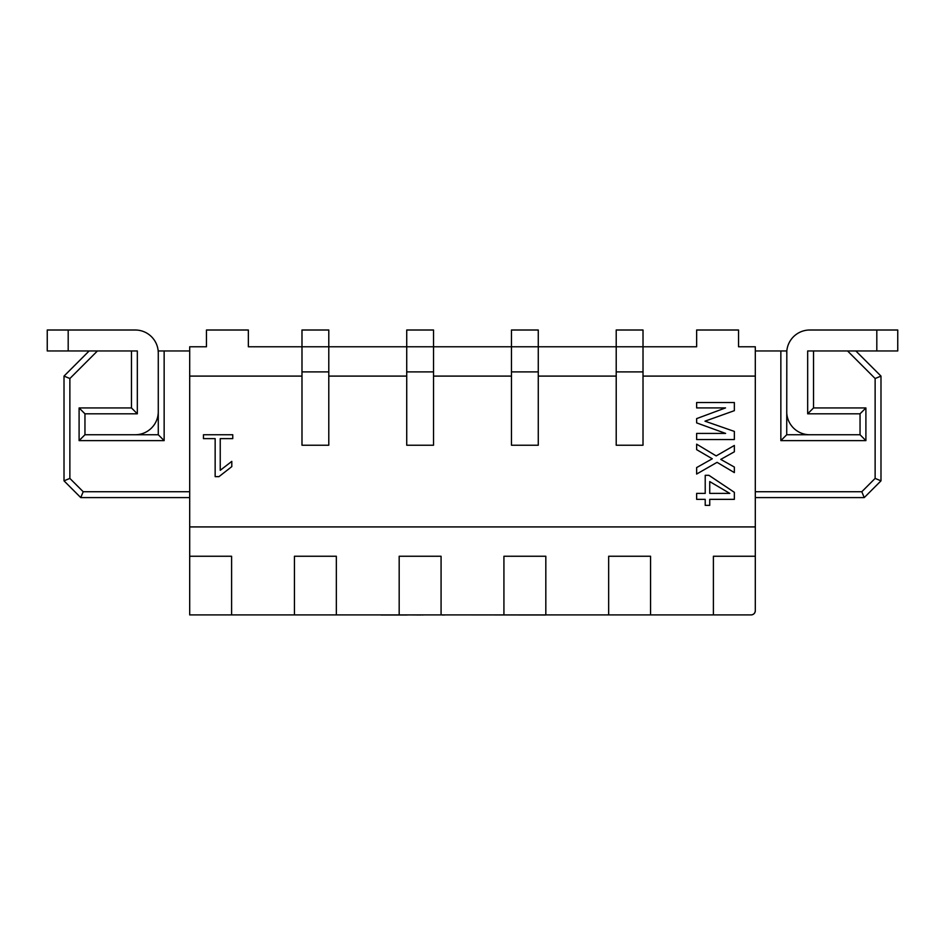 <?xml version="1.0" encoding="UTF-8"?>
<svg xmlns="http://www.w3.org/2000/svg" width="945" height="945" viewBox="0 0 945 945"><rect width="100%" height="100%" fill="white"/><g stroke="black" fill="none" stroke-linecap="round" stroke-linejoin="round"><path stroke-width="1.42" d="M616.211 445.225L643.013 445.225L643.013 371.905L616.211 371.905L616.211 445.225M755.303 556.251L713.404 556.251L713.404 614.911L751.11 614.911A4.193 4.193 0 0 0 755.303 610.718L755.303 346.768L738.541 346.768L738.541 330.006L696.642 330.006L696.642 346.768L643.013 346.768L643.013 330.006L616.211 330.006L616.211 346.768L643.013 346.768L643.013 371.905M301.987 376.098L189.697 376.098L189.697 346.768L206.459 346.768L206.459 330.006L248.358 330.006L248.358 346.768L301.987 346.768L301.987 371.905L328.789 371.905L328.789 330.006L301.987 330.006L301.987 346.768L406.728 346.768L406.728 371.905L433.531 371.905L433.531 330.006L406.728 330.006L406.728 346.768L511.469 346.768L511.469 371.905L538.272 371.905L538.272 330.006L511.469 330.006L511.469 346.768L616.211 346.768L616.211 371.905M511.469 371.905L511.469 445.225L538.272 445.225L538.272 371.905M406.728 371.905L406.728 445.225L433.531 445.225L433.531 371.905M301.987 371.905L301.987 445.225L328.789 445.225L328.789 371.905M813.539 350.961L813.539 407.933L807.668 413.804L807.668 350.961L855.851 350.961L880.988 376.098L880.988 480.84L864.238 497.602L755.303 497.602M786.819 350.961L786.724 434.747L860.044 434.747L860.044 413.804L807.668 413.804M813.539 407.933L865.903 407.933L865.903 440.618L780.853 440.618L780.853 350.961L786.724 350.961M755.303 350.961L780.853 350.961M755.303 491.731L861.805 491.731L875.129 478.406L875.129 378.52L880.988 376.098L855.851 350.961L876.806 350.961L876.806 330.006L809.77 330.006A23.046 23.046 0 0 0 786.724 353.052M865.903 407.933L860.044 413.804M865.903 440.618L860.044 434.747M780.853 440.618L786.724 434.747M861.805 491.731L864.238 497.602M875.129 478.406L880.988 480.84M786.724 411.713A23.046 23.046 0 0 0 809.77 434.747M897.75 350.961L897.75 330.006L897.75 350.961L876.806 350.961M876.806 330.006L897.75 330.006M97.441 350.961L89.149 350.961L64.012 376.098L64.012 480.84L64.012 376.098L89.149 350.961L68.194 350.961L68.194 330.006L135.23 330.006A23.046 23.046 0 0 1 158.276 353.052L158.276 434.747L84.956 434.747L84.956 413.804L137.332 413.804L137.332 350.961L97.441 350.961L69.871 378.52L64.012 376.098M158.181 350.961L158.276 353.052M189.697 350.961L158.276 350.961M131.461 350.961L131.461 407.933L79.096 407.933L79.096 440.618L164.147 440.618L164.147 350.961M189.697 491.731L83.195 491.731L80.762 497.602L64.012 480.84L80.762 497.602L189.697 497.602M131.461 407.933L137.332 413.804M79.096 407.933L84.956 413.804M79.096 440.618L84.956 434.747M164.147 440.618L158.276 434.747M83.195 491.731L69.871 478.406L64.012 480.84M158.276 411.713A23.046 23.046 0 0 1 135.23 434.747M47.25 350.961L47.25 330.006L47.25 350.961L68.194 350.961M68.194 330.006L47.25 330.006M734.348 472.594L717.066 462.341L696.642 474.047L696.642 467.574L712.282 458.774L696.642 449.655L696.642 444.162L716.18 455.915L734.348 445.461L734.348 451.793L720.763 459.4L734.348 467.066L734.348 472.594M734.348 431.416L734.348 439.531L696.642 439.531L696.642 433.412L725.606 433.412L696.642 422.887L696.642 418.611L725.536 407.909L696.642 407.909L696.642 402.523L734.348 402.523L734.348 410.673L704.982 421.175L734.348 431.416M189.697 376.098L189.697 526.92L755.303 526.92M709.73 499.35L709.73 505.362L705.218 505.362L705.218 499.35L696.642 499.35L696.642 493.396L705.218 493.396L705.218 475.311L708.915 475.311L734.348 492.321L734.348 499.35L709.73 499.35M215.153 438.634L203.458 438.634L203.458 434.747L232.753 434.747L232.753 438.634L220.232 438.634L220.232 470.315L231.797 461.373L231.797 466.617L218.968 476.646L215.153 476.646L215.153 438.634M755.303 376.098L643.013 376.098M616.211 376.098L538.272 376.098M511.469 376.098L433.531 376.098M406.728 376.098L328.789 376.098M713.404 614.911L650.562 614.911L650.562 556.251L608.663 556.251L608.663 614.911L650.562 614.911M608.663 614.911L545.82 614.911L545.82 556.251L503.921 556.251L503.921 614.911L545.82 614.911M503.921 614.911L441.079 614.911L441.079 556.251L399.18 556.251L399.18 614.911L441.079 614.911M399.18 614.911L336.337 614.911L336.337 556.251L294.438 556.251L294.438 614.911L336.337 614.911M294.438 614.911L231.596 614.911L231.596 556.251L189.697 556.251L189.697 526.92M189.697 556.251L189.697 614.911L231.596 614.911M755.303 610.718C755.031 613.246 753.637 614.64 751.11 614.911M709.73 481.584L709.73 493.396L729.788 493.396L709.73 481.584M454.45 614.911L445.284 614.911M442.189 614.911L431.723 614.911M444.516 614.994L442.378 614.994M430.566 614.911L421.151 614.911M421.151 614.994L407.26 614.911M407.26 614.994L380.941 614.994M422.332 614.994L423.029 614.994L422.332 614.994M380.055 614.911L364.723 614.911M545.572 614.994L468.295 614.911M875.129 378.52L847.559 350.961M69.871 478.406L69.871 378.52"/></g></svg>
